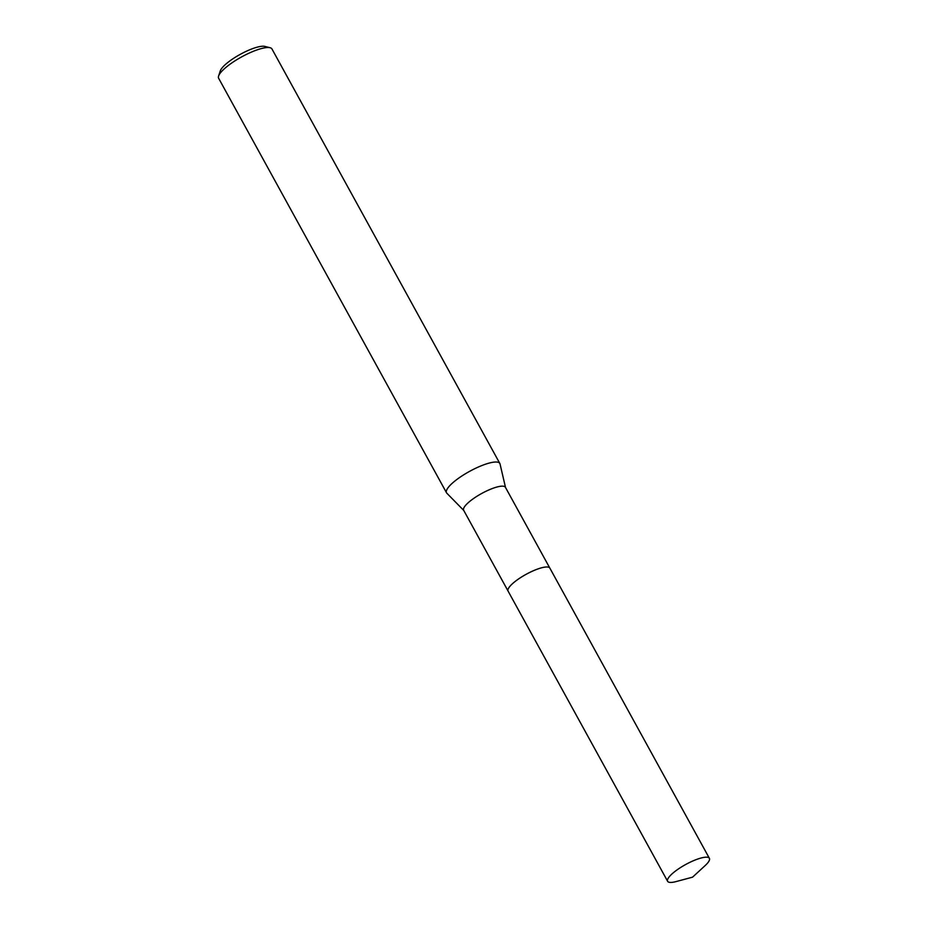 <?xml version="1.0" encoding="UTF-8"?>
<svg xmlns="http://www.w3.org/2000/svg" width="928" height="928" viewBox="0 0 928 928"><rect width="100%" height="100%" fill="white"/><g stroke="black" fill="none" stroke-linecap="round" stroke-linejoin="round"><path stroke-width="1.39" d="M549.77 567.982L505.412 487.293A23.826 6.009 151.2 0 0 503.916 486.318A23.826 6.009 151.2 0 0 478.883 495.088A23.826 6.009 151.2 0 0 463.652 510.261L508.01 590.939M505.516 487.478L500.041 463.988A30.427 7.668 151.2 0 0 499.844 463.478A30.427 7.668 151.2 0 0 497.93 462.225A30.427 7.668 151.2 0 0 465.972 473.431A30.427 7.668 151.2 0 0 446.53 492.791A30.427 7.668 151.2 0 0 446.855 493.232L463.756 510.446M499.844 463.478L271.962 48.975A30.427 7.668 151.2 0 0 270.083 47.722A30.427 7.668 151.2 0 0 270.048 47.722A30.427 7.668 151.2 0 0 241.57 56.933A30.427 7.668 151.2 0 0 218.602 76.026A30.427 7.668 151.2 0 0 218.648 78.288L446.53 492.791M264.921 46.412A26.367 6.647 151.2 0 0 264.886 46.412A26.367 6.647 151.2 0 0 264.863 46.4A26.367 6.647 151.2 0 0 240.178 54.392A26.367 6.647 151.2 0 0 220.272 70.934L218.602 76.026M548.019 567.078A23.826 6.009 151.2 0 0 526.072 574.339A23.826 6.009 151.2 0 0 508.184 588.978M548.355 567.147A23.838 6.009 151.2 0 0 524.877 575.024A23.838 6.009 151.2 0 0 507.883 590.173M680.212 867.761A23.826 6.009 151.2 0 0 667.626 881.298A23.826 6.009 151.2 0 0 676.002 881.6L692.555 877.169L705.164 865.557A23.826 6.009 151.2 0 0 709.398 858.33A23.826 6.009 151.2 0 0 680.212 867.761M709.398 858.33L549.863 568.133A23.838 6.009 151.2 0 0 520.666 577.564A23.838 6.009 151.2 0 0 508.08 591.101L667.626 881.298M264.886 46.412L270.083 47.722"/></g></svg>
